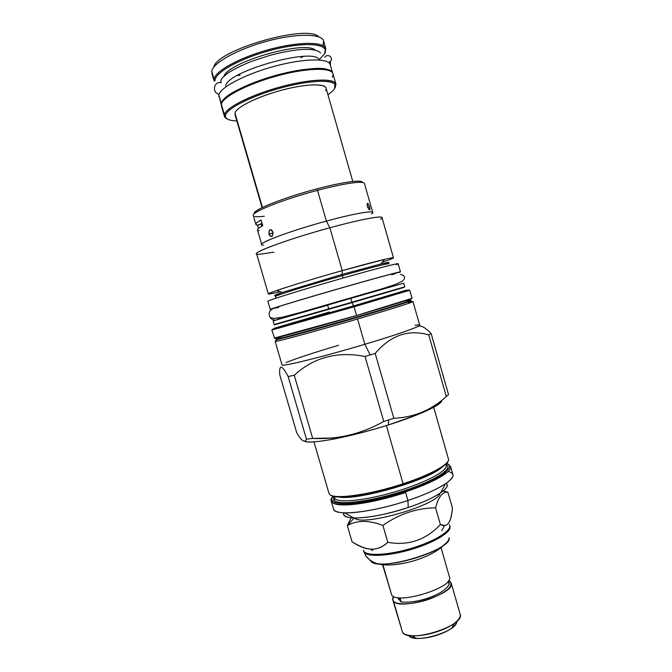 <?xml version="1.0" encoding="UTF-8"?>
<svg xmlns="http://www.w3.org/2000/svg" width="672" height="672" viewBox="0 0 672 672"><rect width="100%" height="100%" fill="white"/><g stroke="black" fill="none" stroke-linecap="round" stroke-linejoin="round"><path stroke-width="1.01" d="M323.072 44.915L323.635 40.975C321.938 33.516 296.537 33.172 266.969 41.21C237.392 49.165 212.495 63.16 211.756 71.35L214.04 79.178L211.756 71.35C212.486 63.025 238.291 48.695 268.397 40.824C298.502 32.861 323.425 33.768 323.77 41.706L323.072 44.915M325.534 47.964L324.702 53.592L319.502 59.413L324.702 53.592C329.944 44.26 308.036 41.362 276.562 48.829C245.12 56.179 215.872 71.341 215.107 79.817L214.04 79.178C214.864 71.383 238.745 57.968 267.666 49.93C296.579 41.815 322.375 41.32 325.534 47.964L324.912 53.222L325.853 48.762C324.232 41.538 298.906 41.412 269.346 49.468C239.786 57.431 214.847 71.232 214.04 79.178L214.141 81.001L211.873 73.231M303.416 56.423L300.804 57.775L303.416 56.423M240.148 75.281L237.216 75.533L240.148 75.281M318.738 36.817C307.432 23.797 216.426 50.064 213.805 67.108C216.426 50.064 307.432 23.797 318.738 36.817M335.387 83.051C331.531 77.818 305.794 79.607 277.376 87.755C248.951 95.836 225.54 108.1 224.414 114.752C225.523 107.873 250.681 95.004 280.165 86.974C309.649 78.868 334.639 77.977 335.966 84.134L335.236 87.461L335.387 83.051L334.807 84.143L334.673 88.469C333.497 90.342 331.246 92.408 327.928 94.651C331.246 92.408 333.497 90.342 334.673 88.469C340.208 80.22 318.696 78.59 287.347 86.268C256.032 93.836 226.573 108.058 225.481 115.382C224.969 118.793 228.757 120.649 236.846 120.943C229.043 120.666 225.229 118.919 225.422 115.718L224.356 115.097C224.179 116.693 225.078 117.944 227.052 118.852L224.44 116.323L221.416 105.941M325.55 90.72C329.868 83.924 311.842 82.74 286.146 89.048C260.484 95.264 236.166 106.898 234.965 113.047L262.441 207.472L234.965 113.047C236.166 107.352 256.847 96.928 280.728 90.451C304.601 83.916 324.946 83.135 326.063 88.15L352.775 181.465M315.109 49.938C303.526 40.37 228.598 61.992 223.868 76.272C228.598 61.992 303.526 40.37 315.109 49.938M332.304 77.204L333.102 74.852C334.026 67.57 309.826 67.292 279.434 75.289C249.06 83.194 222.373 96.894 221.365 104.294L224.44 116.323M330.07 70.913C318.52 60.018 226.355 86.621 222.382 101.993C226.355 86.621 318.52 60.018 330.07 70.913M334.807 84.143C330.994 79.019 305.642 80.816 277.679 88.83C249.69 96.793 226.624 108.839 225.481 115.382L224.414 114.752L221.365 104.294C222.39 97.096 247.481 83.958 276.99 75.944C306.491 67.855 331.573 67.259 332.993 73.735L335.958 84.134M214.04 79.178L213.998 80.161L215.065 80.774L215.107 79.817L214.04 79.178M324.954 49.056C321.821 42.546 296.419 43.058 267.96 51.047C239.492 58.968 215.956 72.156 215.107 79.817M371.566 213.965C378.462 209.513 357.764 212.52 326.382 221.105L317.528 190.352C343.988 183.28 364.174 180.499 364.434 183.473C364.157 180.508 343.98 183.28 317.528 190.352L316.764 188.916C342.787 181.969 362.527 179.348 362.368 182.431C362.527 179.348 342.787 181.969 316.764 188.916C283.324 197.669 251.563 210.504 254.478 213.57C251.563 210.504 283.324 197.669 316.764 188.916L317.528 190.352C283.441 199.282 250.9 212.31 253.285 215.544L255.856 224.356L257.62 225.229L258.518 228.295L257.62 225.229C254.386 224.734 255.553 223.003 261.106 220.038C257.351 222.012 255.604 223.457 255.856 224.356M448.501 471.551C455.339 473.458 454.322 477.532 445.46 483.773L440.538 492.946C446.662 488.662 448.543 485.436 446.191 483.277C451.861 487.427 435.019 498.683 408.215 507.494C374.43 518.986 339.898 521.287 343.862 512.812C343.022 515.894 346.332 517.616 353.791 517.986C367.786 518.12 385.93 514.626 408.215 507.494L407.929 500.48C384.51 508.301 358.21 513.358 344.744 512.845C337.982 512.602 334.253 511.325 333.556 509.015M271.832 330.036L354.068 306.827L353.816 306.331L284.13 326.239C269.758 330.212 268.54 330.389 280.476 326.777C268.54 330.389 269.758 330.212 284.13 326.239L353.816 306.331L354.068 306.827L409.744 290.228L354.068 306.827L356.572 315.504C317.243 327.004 277.242 337.999 274.596 338.125L271.832 330.036L354.068 306.827L356.572 315.504L274.193 338.117M404.813 286.784L351.935 302.215L350.826 298.351L403.788 283.181L404.813 286.784L351.935 302.215L352.086 302.635L403.964 287.431L352.086 302.635L353.447 305.953L406.661 290.069L353.447 305.953L353.716 306.356L284.659 326.08C270.354 330.036 269.044 330.246 280.745 326.701C269.044 330.246 270.354 330.036 284.659 326.08L353.716 306.356C399.924 292.958 421.781 286.247 400.428 292.16C421.781 286.247 399.924 292.958 353.716 306.356L352.086 302.635L274.176 324.929M328.658 308.608L327.692 305.248L273.496 320.771L350.826 298.351L351.935 302.215L274.168 324.5L328.751 308.986M382.267 262.231C396.245 257.519 397.034 256.561 384.628 259.358L380.806 264.02C390.289 261.778 391.541 261.904 384.56 264.415C391.541 261.904 390.289 261.778 380.806 264.02C386.711 262.76 389.34 262.693 388.693 263.794L388.693 263.794C389.054 262.996 369.172 268.036 342.359 275.646C307.843 285.407 273.958 296.016 275.562 296.453L276.058 298.175M388.693 263.794C389.054 262.996 369.172 268.036 342.359 275.646L343.056 278.065L342.359 275.646C307.843 285.407 273.958 296.016 275.562 296.453C274.42 295.865 276.688 294.521 282.358 292.429C273.134 295.588 272.143 296.369 279.392 294.773C272.143 296.369 273.134 295.588 282.358 292.429L342.14 274.403L342.216 270.631L329.876 227.774L326.382 221.105L317.528 190.352C283.433 199.29 250.891 212.318 253.285 215.552M384.628 259.358L342.216 270.631L329.876 227.774L326.382 221.105C352.758 213.898 372.683 210.344 372.733 212.52L364.434 183.464M280.165 291.707C265.826 295.159 264.65 294.764 276.637 290.531L282.358 292.429L342.14 274.403L342.359 275.646L342.14 274.403L380.806 264.02L342.14 274.403L342.216 270.631C371.944 262.223 393.859 256.813 393.481 257.83L382.007 217.61C382.04 215.384 359.73 219.576 329.876 227.774C365.644 217.938 388.693 214.351 380.562 219.206M367.441 206.615C367.004 202.331 367.676 202.331 369.474 206.623C370.112 210.848 369.44 210.848 367.441 206.615C366.904 204.229 367.046 203.146 367.853 203.364L369.474 206.623C370.096 208.984 370.012 210.05 369.23 209.815L367.441 206.615M274.361 328.255L353.447 305.953L274.361 328.255L329.322 312.026M274.168 324.5L273.118 320.897L350.826 298.351M276.637 290.531C288.901 286.28 316.495 277.889 342.216 270.631C303.887 281.425 266.465 293.32 268.321 293.95L256.603 253.806C254.276 251.614 291.354 238.216 329.876 227.774C284.903 239.954 245.784 254.965 258.678 254.386L273.899 252.176M263.5 245.154C252.361 245.28 286.969 231.714 326.382 221.105C292.421 230.261 259.661 242.332 261.744 244.549L257.468 229.9C257.233 229.051 258.997 227.657 262.76 225.733C257.191 228.623 256.007 230.278 259.216 230.689M268.96 233.898C268.926 229.034 270.253 228.488 272.924 232.252C272.773 237.157 271.454 237.712 268.96 233.898L273.084 233.024L268.96 233.898L269.371 230.084C270.749 229.127 271.933 229.858 272.924 232.252L272.37 236.099C271.009 237.056 269.867 236.317 268.96 233.898M261.106 220.038L262.76 225.733L261.106 220.038M403.108 483.756L386.35 425.578L403.108 483.756C369.793 494.852 333.984 499.724 329.717 494.449L328.969 493.307L329.717 494.449C333.984 499.724 369.793 494.852 403.108 483.756C431.122 474.65 450.4 463.655 448.4 458.833C450.4 463.655 431.122 474.65 403.108 483.756M441.588 400.495C442.84 404.267 420.302 414.935 388.189 425.006L388.853 419.899L393.842 418.303L388.853 419.899L388.189 425.006C350.078 437.153 309.733 444.671 304.609 441.185C308.087 442.739 317.864 442.016 333.934 439.026C350.515 435.792 368.6 431.122 388.189 425.006L415.271 415.548C432.944 408.484 441.722 403.469 441.588 400.495M417.488 326.743C420.428 324.811 424.99 327.113 431.172 333.648L448.535 394.674L446.309 396.547C437.052 404.888 426.98 410.852 416.086 414.422C409.273 416.59 401.856 417.875 393.842 418.303C414.145 417.32 431.634 410.071 446.309 396.547L428.761 334.908C408.5 329.07 390.642 335.244 375.194 353.438L370.163 354.959L364.854 344.282L357.571 318.982C318.259 330.506 278.225 341.384 275.554 341.376L275.814 340.939M415.086 325.332C430.416 322.627 407.417 331.632 364.854 344.282L357.571 318.982C318.259 330.506 278.225 341.384 275.554 341.376L277.553 338.89L276.662 339.545L276.52 339.066L279.964 337.512L276.52 339.066L274.596 338.125L276.52 339.066L281.064 338.092C299.326 333.858 388.517 308.12 406.224 301.972C411.482 300.191 412.322 299.687 408.761 300.451L408.845 300.888L408.761 300.451L406.846 300.888L408.761 300.451M431.172 333.648L448.535 394.674L446.309 396.547L428.761 334.908L431.172 333.648L428.761 334.908C408.5 329.07 390.642 335.244 375.194 353.438L393.842 418.303L375.194 353.438L370.163 354.959L364.854 344.282C322.728 356.899 280.77 367.189 282.022 364.904C280.787 367.181 322.745 356.891 364.854 344.282C397.48 334.58 420.781 326.34 419.698 325.164L412.978 301.56C413.834 301.955 390.281 309.414 357.571 318.982C397.194 307.398 421.134 299.578 410.718 301.854L412.978 301.56M412.054 298.326C412.885 298.612 389.298 305.962 356.572 315.504L412.054 298.326L409.744 290.228M383.771 421.47L388.853 419.899L383.771 421.47C366.752 430.979 349.28 436.489 331.363 437.993L312.682 438.421L306.457 439.16C304.819 443.209 301.577 441.084 296.722 432.768C301.577 441.084 304.819 443.209 306.457 439.16L312.682 438.421C337.68 439.664 361.376 434.011 383.771 421.47L365.047 356.488C337.352 351.078 313.757 357.336 294.252 375.27L312.682 438.421L294.252 375.27L288.154 376.538C281.879 364.736 279.073 364.123 279.737 374.699L296.722 432.768L279.737 374.699C279.073 364.123 281.879 364.736 288.154 376.538L306.457 439.16L288.154 376.538L294.252 375.27C313.757 357.336 337.352 351.078 365.047 356.488L370.163 354.959L365.047 356.488L383.771 421.47M338.654 345.257C313.631 352.708 296.083 358.487 286.02 362.586M445.46 483.773C437.077 489.3 424.561 494.869 407.929 500.48L405.443 491.862C372.162 503.017 336.302 507.662 331.96 502.135L332.522 501.077C331.246 499.834 331.405 498.221 332.984 496.238C331.405 498.221 331.246 499.834 332.522 501.077C337.31 506.36 372.053 501.808 404.989 490.896C438.018 480.043 456.708 467.158 447.065 463.646L447.871 463.865L447.065 463.646C456.708 467.158 438.018 480.043 404.989 490.896C372.053 501.808 337.31 506.36 332.522 501.077L331.96 502.135L331.195 500.926C332.665 503.639 335.252 505.529 350.423 504.731C366.299 503.32 384.67 499.254 405.552 492.542M440.538 492.946C433.264 497.818 422.486 502.664 408.215 507.494L407.929 500.48C371.994 512.61 334.152 516.457 333.556 509.023L331.195 500.926C330.59 500.094 331.162 498.523 332.917 496.222M254.738 216.468C256.57 216.871 259.762 216.787 264.314 216.241M369.474 206.623L367.626 207.22L369.474 206.623M334.034 496.65C333.06 498.212 333.11 499.506 334.194 500.531C338.881 505.588 371.994 501.304 403.738 490.896C435.565 480.547 454.356 468.04 445.897 464.36C454.356 468.04 435.565 480.547 403.738 490.896C371.994 501.304 338.881 505.588 334.194 500.531L335.084 498.834L334.337 497.675M334.194 500.531L335.084 498.834L333.984 496.482M446.191 465.394C448.106 470.585 426.199 482.454 396.833 491.282C367.508 500.17 339.486 503.328 335.084 498.834L334.429 496.574L335.084 498.834C339.486 503.328 367.508 500.17 396.833 491.282C426.199 482.454 448.106 470.585 446.191 465.394L445.847 464.201M330.221 494.987L329.792 494.626C332.388 496.952 339.066 497.616 349.818 496.616C365.45 494.903 383.25 490.846 403.217 484.436C420.647 478.607 433.541 472.912 441.916 467.342C449.904 461.152 448.249 460.471 448.4 458.85L433.692 407.299M450.576 466.469L452.894 474.575C455.028 479.85 435.893 491.291 407.929 500.48L405.443 491.862C433.432 482.723 452.642 471.509 450.576 466.469L450.576 466.469C452.642 471.509 433.432 482.723 405.443 491.862C372.162 503.017 336.302 507.662 331.96 502.135L331.195 500.926M448.022 464.125L450.584 466.494M339.352 497.078C357.907 500.573 427.787 480.404 441.622 467.561C427.787 480.404 357.907 500.573 339.352 497.078M261.089 223.768L257.62 225.229L262.181 223.726L261.089 223.768L261.803 226.229L261.089 223.768M408.366 302.383L410.718 301.854M282.022 364.904L275.142 341.351L276.662 339.545C279.88 339.318 317.058 329.171 355.11 318.058C393.221 306.936 417.514 299.158 409.626 300.77C417.514 299.158 393.221 306.936 355.11 318.058C317.058 329.171 279.88 339.318 276.662 339.545L276.52 339.066L281.064 338.092C299.326 333.858 388.517 308.12 406.224 301.972L410.088 300.586M408.778 635.594C414.17 644.347 457.968 631.344 456.716 621.373C456.624 623.389 454.994 625.615 451.802 628.043C443.873 634.208 426.25 639.299 416.254 638.299C412.532 637.972 410.038 637.073 408.778 635.594M392.801 599.945L393.498 601.188C392.398 599.886 392.414 598.315 393.565 596.467L392.801 599.945L402.57 632.444C409.324 643.482 465.52 625.632 460.152 614.233L451.206 583.086L448.703 580.549L450.022 581.372C453.566 586.345 446.872 592.2 429.929 598.928C414.288 604.489 396.992 605.447 393.498 601.188L402.57 632.444C404.057 634.208 407.03 635.284 411.499 635.67C423.511 636.838 444.889 630.672 454.423 623.272C458.909 619.853 460.816 616.837 460.152 614.233M451.206 583.086C456.254 593.334 399.916 611.066 393.498 601.188L401.722 629.504M391.012 592.603L391.768 595.199C398.118 604.867 454.49 587.143 449.492 577.122L441.067 547.764M397.799 597.576L398.622 599.39L398.395 598.601L399.815 599.609L398.395 598.601L398.622 599.39L399.949 600.356L397.933 597.937M444.814 544.261C429.366 559.952 392.507 568.336 377.521 563.682C392.969 566.328 433.146 554.728 444.814 544.261C447.796 541.766 449.232 539.591 449.106 537.76C452.819 549.83 378.059 572.326 370.961 561.212L365.778 555.82L363.376 550.36M347.315 525.563L352.027 541.741C366.164 551.376 378.092 551.578 387.811 542.338C382.024 547.478 376.127 549.696 370.129 549.016C365.056 548.596 359.024 546.168 352.027 541.741L347.315 525.563L351.128 517.801L347.315 525.563L354.186 517.994L347.315 525.563C357.084 520.111 368.945 520.069 382.914 525.428L387.811 542.338L382.914 525.428C368.945 520.069 357.084 520.111 347.315 525.563M444.562 525.487C448.736 525.403 451.357 519.582 452.424 508.015L447.88 492.122L443.36 490.837L447.88 492.122L452.424 508.015C451.298 522.539 447.292 528.049 440.395 524.546C425.821 540.019 408.29 545.958 387.811 542.338C408.29 545.958 425.821 540.019 440.395 524.546L435.59 507.797L440.395 524.546L444.562 525.487L441.756 530.678M447.88 492.122C442.478 491.736 438.379 496.961 435.59 507.797C416.632 508.108 399.067 513.988 382.914 525.428C399.067 513.988 416.632 508.108 435.59 507.797C438.379 496.961 442.478 491.736 447.88 492.122L443.092 491.056L447.88 492.122M387.08 564.95C377.63 565.001 370.532 561.952 365.778 555.82L364.442 552.636C368.575 557.332 390.592 555.87 412.919 548.965C435.288 542.111 451.777 531.762 449.954 526.394L449.954 526.394C451.777 531.762 435.288 542.111 412.919 548.965C390.592 555.87 368.575 557.332 364.442 552.636L363.653 551.3M449.4 524.782L449.686 525.445C451.5 530.788 435.002 541.12 412.633 547.974C390.306 554.879 368.29 556.366 364.165 551.687C368.357 556.475 391.331 554.77 414.053 547.529C436.817 540.347 452.642 529.813 449.4 524.782M354.505 518.003C361.738 527.033 438.64 504.84 439.95 493.34C438.64 504.84 361.738 527.033 354.505 518.003M377.521 563.682C374.312 563.254 372.12 562.43 370.961 561.212M400.075 597.786L401.075 601.936L402.486 602.095C400.31 602.087 399.512 600.65 400.075 597.786M448.384 585.791L449.215 584.262L448.022 581.482C449.492 582.943 449.61 584.38 448.384 585.791M397.211 272.874C400.117 271.564 375.102 278.3 341.267 288.019C307.457 297.721 276.175 307.154 273.328 308.448C269.195 310.388 268.136 313.421 270.152 317.545C271.69 319.544 273.697 320.351 276.167 319.981C273.697 320.351 271.69 319.544 270.152 317.545L274.008 318.469L282.475 317.184L299.368 312.74L382.452 288.691L396.371 284.113L402.494 281.089C405.779 277.864 405.065 275.604 400.344 274.302M277.192 319.679L279.703 317.772L277.192 319.679M278.746 307.381L273.328 308.448C269.195 310.388 268.136 313.421 270.152 317.545M391.818 274.739L395.606 273.487M267.859 301.174L270.236 309.33C273.143 307.969 310.061 296.873 347.315 286.23C384.636 275.57 407.509 269.564 398.546 272.647L400.47 271.849L398.152 263.735C398.462 262.861 370.885 270.06 336.176 280.031C301.484 289.985 270.606 299.586 267.859 301.174C270.673 299.494 307.524 288.137 344.82 277.561C382.166 266.952 405.149 261.299 396.27 264.667M270.236 309.33C273.076 308.036 304.004 298.687 338.68 288.708C373.363 278.72 400.856 271.261 400.47 271.849M330.229 64.697C328.742 57.968 303.643 58.304 274.21 66.352C244.776 74.323 219.811 87.662 218.862 95.113L221.281 103.421C222.306 96.256 247.061 83.227 276.326 75.23C305.584 67.158 330.733 66.436 332.539 72.778L330.229 64.697C328.751 57.968 303.66 58.304 274.218 66.352C244.784 74.323 219.811 87.662 218.862 95.113L221.29 104.908M218.929 96.818L218.862 95.113L221.281 103.421C222.306 96.256 247.061 83.227 276.326 75.23C305.584 67.158 330.733 66.436 332.539 72.778M221.365 82.706C214.116 80.749 211.478 92.257 218.736 94.231L219.072 94.324M330.439 65.428L330.38 61.631L330.439 65.428M319.318 59.984C315.445 46.469 225.506 71.585 225.733 86.184M382.561 564.648L391.768 595.199C398.118 604.867 454.482 587.152 449.501 577.13M382.906 564.69L391.768 595.199L382.906 564.69M323.635 40.975L325.853 48.762M224.356 115.097L225.422 115.718M416.086 414.422L415.271 415.548M313.95 441.857L328.969 493.307M333.934 439.026L331.363 437.993M344.744 512.845L353.791 517.986M269.371 230.084L271.001 229.748M367.853 203.364L367.256 203.566M445.637 472.122C441.882 475.784 424.326 484.848 404.922 490.938C378.689 499.699 349.23 504.79 338.428 503.084M447.233 463.613L446.611 463.403M329.792 494.626L328.969 493.315M279.208 337.109L281.064 338.092L276.62 339.133M406.224 301.972L407.274 300.149M408.475 290.699L273.076 329.574M357.756 305.189L364.728 303.19M323.795 314.992L316.831 317.016M411.499 635.67L416.254 638.299M454.423 623.272L451.802 628.043M449.954 526.394L449.686 525.445M370.129 549.016L372.868 550.561M393.641 564.732L403.133 563.405M413.238 560.977L419.756 558.877M401.075 601.936C409.046 602.784 418.404 601.364 429.148 597.668C439.849 593.838 446.536 589.369 449.215 584.262M220.828 81.766C220.853 79.33 222.062 77.482 228.472 72.685C234.688 68.821 242.407 65.033 251.63 61.32L269.858 55.381C291.068 49.753 314.152 46.402 320.603 52.962M218.736 94.231L219.181 94.03M328.532 62.471C331.237 61.118 332.102 59.59 331.111 57.876C330.154 54.726 325.315 55.138 324.752 57.439M234.956 114.442L262.08 207.648"/></g></svg>
